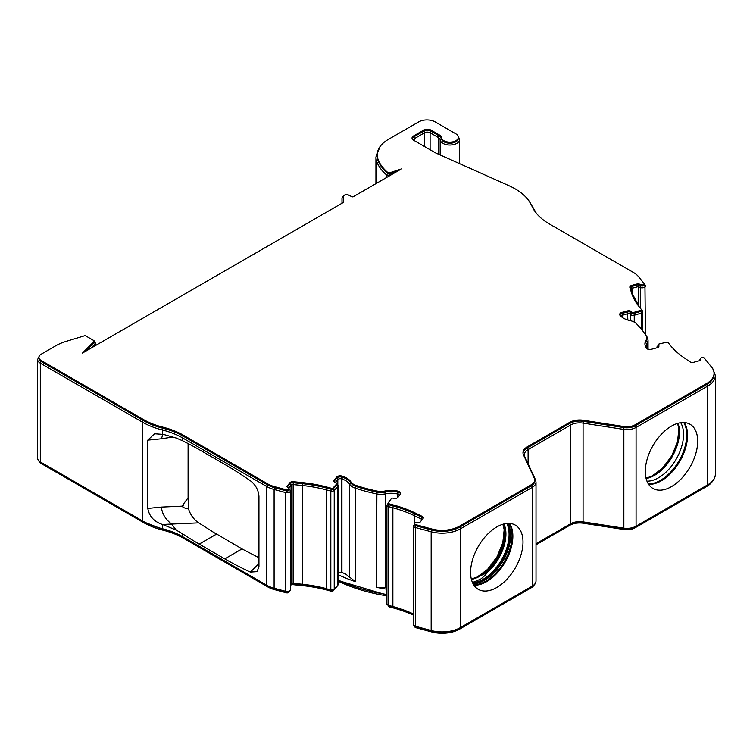 <?xml version="1.0" encoding="UTF-8"?>
<svg xmlns="http://www.w3.org/2000/svg" width="753" height="753" viewBox="0 0 753 753"><rect width="100%" height="100%" fill="white"/><g stroke="black" fill="none" stroke-linecap="round" stroke-linejoin="round"><path stroke-width="1.13" d="M397.349 171.279L389.602 173.858A1.299 0.753 180 0 1 388.03 173.745A1.299 0.753 180 0 1 387.88 173.642A1.299 0.875 130 0 0 386.807 175.129L386.807 177.369M641.048 284.756L641.048 285.811L638.28 284.69L638.28 283.636L641.048 284.756A1.948 1.129 0 0 0 643.062 284.832A1.948 1.129 0 0 0 644.116 283.834A1.948 1.129 0 0 0 643.937 283.354L638.497 276.615A24.708 14.26 0 0 0 633.574 272.558L549.398 223.961A66.32 38.29 180 0 1 531.891 206.03A63.713 36.784 0 0 0 515.071 188.805A63.713 36.784 0 0 0 509.009 185.718L436.279 153.226A14.307 8.255 180 0 1 434.923 152.539L413.557 140.199A5.205 3.003 180 0 1 412.032 138.081A5.205 3.003 180 0 1 413.557 135.954L423.675 130.118A5.205 3.003 180 0 1 431.027 130.118L439.187 134.834A7.803 4.509 180 0 1 441.456 137.667L441.456 138.731A8.452 4.876 0 0 0 443.903 141.799A8.452 4.876 0 0 0 453.108 142.854A8.452 4.876 0 0 0 458.332 138.345L458.332 137.281A8.452 4.876 0 0 0 455.857 133.836L435.206 121.911A11.7 6.758 0 0 0 418.649 121.911L388.284 139.446A37.706 21.771 0 0 0 377.234 154.845A37.706 21.771 0 0 0 378.053 159.335A63.713 36.784 0 0 0 387.88 172.578A1.299 0.753 0 0 0 389.602 172.804L401.443 168.917L352.893 196.947A20.802 12.01 180 0 1 348.423 194.989L347.5 194.453A1.299 0.753 0 0 0 345.665 194.453L343.66 195.611A1.299 0.753 0 0 0 343.283 196.138L343.283 202.501L343.283 196.138M350.907 481.882L350.907 482.946A18.298 10.561 0 0 0 346.644 479.068A18.298 10.561 0 0 0 342.521 477.28L342.521 476.225A18.298 10.561 180 0 1 346.644 478.004A18.298 10.561 180 0 1 350.907 481.882A11.7 6.758 0 0 0 356.037 485.421A128.735 74.321 0 0 0 376.905 491.041A11.7 6.758 0 0 0 384.905 491.031A18.298 10.561 180 0 1 397.8 491.107L398.516 491.295A3.897 2.25 180 0 1 399.627 491.747A3.897 2.25 180 0 1 400.765 493.337A3.897 2.25 180 0 1 400.398 494.288L397.885 497.404A3.247 1.873 180 0 1 393.574 498.317L393.113 498.194A1.299 0.753 0 0 0 391.362 498.58L388.322 502.816A1.299 0.753 0 0 0 388.219 503.108A1.299 0.753 0 0 0 388.972 503.785L393.424 504.99A98.822 57.059 180 0 1 415.185 512.991L422.122 516.351A3.247 1.873 180 0 1 422.339 516.464A3.247 1.873 180 0 1 423.29 517.791A3.247 1.873 180 0 1 422.988 518.582L419.91 522.394L416.541 522.563A1.948 1.129 0 0 0 414.762 523.683A1.948 1.129 0 0 0 415.891 524.7L431.714 528.964A24.708 14.26 0 0 0 459.631 526.121L531.289 484.744A11.7 6.758 0 0 0 534.715 479.972A11.7 6.758 0 0 0 534.319 478.221L523.486 454.878A14.307 8.255 180 0 1 522.996 452.741A14.307 8.255 180 0 1 527.185 446.906L569.597 422.414A14.307 8.255 180 0 1 583.415 420.278L623.851 426.527A11.7 6.758 0 0 0 635.155 424.786L706.813 383.409A24.708 14.26 0 0 0 714.051 373.319A24.708 14.26 0 0 0 711.736 367.295L704.356 358.155A1.948 1.129 0 0 0 703.961 357.835A1.948 1.129 0 0 0 701.918 357.581A1.948 1.129 0 0 0 700.638 358.541L700.346 360.48L693.758 362.259A3.247 1.873 180 0 1 689.889 361.76L684.063 357.75A98.822 57.059 180 0 1 670.198 345.194L668.127 342.624A1.299 0.753 0 0 0 667.864 342.408A1.299 0.753 0 0 0 666.452 342.248L659.12 343.999A1.299 0.753 0 0 0 658.31 344.695A1.299 0.753 0 0 0 658.433 345.006L658.649 345.269A3.247 1.873 180 0 1 658.95 346.06A3.247 1.873 180 0 1 657.068 347.764L651.674 349.213A3.897 2.25 180 0 1 646.488 348.131L646.159 347.717A18.298 10.561 180 0 1 644.926 343.895A18.298 10.561 180 0 1 646.036 340.271A11.7 6.758 0 0 0 646.742 337.946A11.7 6.758 0 0 0 646.046 335.65A128.735 74.321 0 0 0 636.323 323.602A11.7 6.758 0 0 0 634.468 322.218A11.7 6.758 0 0 0 630.186 320.646A18.298 10.561 180 0 1 620.378 315.799L620.048 315.394A3.897 2.25 180 0 1 619.681 314.434A3.897 2.25 180 0 1 621.94 312.401L627.334 310.942A3.247 1.873 180 0 1 631.005 311.318A3.247 1.873 180 0 1 631.654 311.855L631.861 313.173A1.299 0.753 0 0 0 632.125 313.389A1.299 0.753 0 0 0 633.64 313.521A1.299 0.489 73.3 0 1 634.242 315.253A2.598 1.506 180 0 1 631.202 314.98A2.598 1.506 180 0 1 630.685 314.556L630.685 320.759M414.762 523.683L414.762 524.747A1.948 1.129 0 0 0 415.336 525.538A1.948 1.129 0 0 0 415.891 525.763L415.345 527.307M388.322 503.879A1.299 0.753 0 0 0 388.219 504.171A1.299 0.753 0 0 0 388.604 504.698A1.299 0.753 0 0 0 388.972 504.849L388.426 506.59A2.598 1.506 180 0 1 387.682 506.289A2.598 1.506 180 0 1 386.92 505.235L386.92 603.972A2.598 1.506 0 0 0 388.426 605.327L388.426 506.59L392.878 507.786A97.523 56.306 180 0 1 414.348 515.692L421.294 519.052L421.294 520.681M349.684 577.692L349.684 484.264A12.999 7.511 0 0 0 352.715 487.012A12.999 7.511 0 0 0 355.388 488.198L355.388 581.627L345.721 574.097L341.937 572.449L341.937 479.012A16.999 9.808 180 0 1 345.721 480.659A16.999 9.808 180 0 1 349.684 484.264A1.299 0.998 147.9 0 1 350.907 482.946A11.7 6.758 0 0 0 353.637 485.421A11.7 6.758 0 0 0 356.037 486.485A128.735 74.321 0 0 0 376.905 492.104A11.7 6.758 0 0 0 384.905 492.095L385.348 493.864A16.999 9.808 180 0 1 397.292 493.921L397.292 497.902M472.253 582.013A35.344 20.406 120 0 0 473.985 581.965L472.347 582.248M473.035 583.707A36.624 21.14 120 0 0 484.763 580.177A36.624 21.14 120 0 0 507.842 523.401M473.985 581.965L480.772 579.019C485.158 575.565 486.965 573.579 486.193 573.071L481.44 575.32A34.045 19.653 120 0 0 502.948 524.436A34.045 19.653 120 0 0 502.872 524.276M475.915 577.909L487.567 569.39L497.065 556.702L502.825 542.744L504.265 528.794M650.611 477.044L662.264 468.526L671.761 455.838L677.521 441.879L678.961 427.939M413.463 615.163A98.822 57.059 0 0 0 393.424 607.972L388.972 606.777A1.299 0.753 180 0 1 388.604 606.626A1.299 0.753 180 0 1 388.219 606.09L388.219 605.76M534.131 585.072A11.7 6.758 180 0 1 531.289 587.735L459.631 629.103A24.708 14.26 180 0 1 431.714 631.946L415.891 627.691A1.948 1.129 180 0 1 415.336 627.465A1.948 1.129 180 0 1 414.762 626.665L414.762 626.505M630.477 320.703L630.685 314.556A1.299 0.96 141.1 0 1 631.861 313.173L631.654 312.919A3.247 1.873 0 0 0 631.005 312.382A3.247 1.873 0 0 0 627.334 312.006L621.94 313.455A3.897 2.25 0 0 0 619.794 314.97M423.158 518.318A3.247 1.873 0 0 0 422.339 517.527A3.247 1.873 0 0 0 422.122 517.415L415.185 514.054A98.822 57.059 0 0 0 393.424 506.044L388.972 504.849L388.972 503.785M400.652 493.864A3.897 2.25 0 0 0 399.627 492.81A3.897 2.25 0 0 0 398.516 492.358L397.8 492.17L397.292 493.921L397.961 494.1L397.961 497.309M343.283 202.501L82.491 353.063L94.031 341.457A1.299 0.753 0 0 0 94.2 341.081A1.299 0.753 0 0 0 93.824 340.554L85.88 335.97A1.299 0.753 0 0 0 84.355 335.838L66.273 341.335A44.211 25.527 0 0 0 55.609 345.872L41.236 354.174A7.803 4.509 0 0 0 38.949 357.355A7.803 4.509 0 0 0 41.236 360.536L143.305 419.468A63.713 36.784 0 0 0 162.977 427.196A66.32 38.29 180 0 1 183.459 435.243L267.626 483.84A24.708 14.26 0 0 0 274.657 486.683L286.319 489.817A1.948 1.129 0 0 0 289.096 488.801A1.948 1.129 0 0 0 288.738 488.151L286.808 486.551L289.867 482.758A3.247 1.873 180 0 1 293.378 481.704L302.377 482.617A98.822 57.059 180 0 1 326.99 487.097L331.367 488.283A1.299 0.753 0 0 0 333.071 487.944L336.742 483.878A1.299 0.753 0 0 0 336.883 483.53A1.299 0.753 0 0 0 336.506 483.002A1.299 0.753 0 0 0 336.139 482.852L335.678 482.729A3.247 1.873 180 0 1 333.805 481.026A3.247 1.873 180 0 1 334.106 480.235L336.629 477.12A3.897 2.25 180 0 1 341.806 476.028L342.521 476.225M473.901 585.166A37.057 21.395 120 0 0 486.664 581.627A37.057 21.395 120 0 0 509.546 523.42M496.792 526.959A37.057 21.395 -60 0 1 515.316 525.123A37.057 21.395 -60 0 1 521.001 554.82A37.057 21.395 -60 0 1 496.792 587.481A37.057 21.395 -60 0 1 478.259 589.317A37.057 21.395 -60 0 1 472.583 559.62A37.057 21.395 -60 0 1 496.792 526.959M648.597 484.311A37.057 21.395 120 0 0 661.36 480.772A37.057 21.395 120 0 0 684.242 422.565M671.488 426.104A37.057 21.395 -60 0 1 690.012 424.268A37.057 21.395 -60 0 1 695.697 453.965A37.057 21.395 -60 0 1 671.488 486.617A37.057 21.395 -60 0 1 652.955 488.452A37.057 21.395 -60 0 1 647.279 458.756A37.057 21.395 -60 0 1 671.488 426.104M472.809 583.255A36.624 21.14 120 0 0 483.991 579.735A36.624 21.14 120 0 0 507.343 523.429M341.937 572.449L337.805 572.995M629.95 287.665A3.247 1.873 0 0 1 631.701 286.46L638.28 284.69L638.149 305.36M386.92 587.011L385.348 587.293L385.348 493.864A12.999 7.511 0 0 1 376.462 493.874A130.034 75.074 180 0 1 355.388 488.198A1.299 0.537 108.5 0 1 356.037 486.485L356.037 485.421M182.537 533.802L182.537 536.635A65.012 37.537 0 0 0 162.46 528.747L162.46 524.493C154.158 521.744 149.263 516.389 147.795 508.435L147.795 440.138L154.544 433.766L163.533 434.434L176.127 438.02L182.537 440.731A397.622 229.571 60 0 1 199.168 449.616A6.504 3.756 60 0 1 199.197 449.635L224.742 464.385A397.622 229.571 60 0 1 250.335 480.725C255.568 484.772 258.439 489.977 258.947 496.34L258.947 566.425L257.112 571.64L250.335 572.092A397.622 229.571 60 0 1 224.742 558.877L199.197 544.127A6.504 3.756 60 0 1 199.168 544.108A397.622 229.571 60 0 1 182.537 533.802L176.127 530.018L171.637 524.069L198.707 522.864L216.44 534.141A6.504 3.756 -120 0 0 216.469 534.159L199.197 544.127M258.947 563.658L250.335 572.092M216.469 533.933L241.995 548.899L258.947 557.738M216.572 533.99L242.014 548.909L224.742 558.877L241.995 548.899M162.46 524.493L171.637 524.069C165.481 519.354 162.064 513.697 161.406 507.089L181.953 506.157L188.099 497.78L188.099 443.573M188.099 497.78L188.457 508.699C185.398 508.501 183.224 507.663 181.953 506.157M188.457 508.699C190.396 514.883 193.813 519.608 198.707 522.864M182.659 505.018L183.205 505.95L183.195 504.943M173.096 436.975L161.406 438.792L162.874 434.321M386.92 589.204A130.034 75.074 180 0 1 376.462 587.302L385.348 587.293M355.388 581.627A130.034 75.074 180 0 1 338.191 574.737M163.533 524.869L176.127 530.018M147.795 508.435L161.406 507.089M147.795 440.138L161.406 438.792M94.031 341.457L94.031 342.521L84.844 351.707M90.906 348.206L95.151 343.961A1.299 0.922 45 0 0 94.031 342.521A1.299 0.753 0 0 0 94.2 342.144L94.2 341.081M38.949 357.355L38.949 358.419A7.803 4.509 0 0 0 41.236 361.6A1.299 0.753 120 0 0 40.314 363.191L40.314 461.928A9.102 5.252 0 0 1 37.65 458.219L37.65 359.473A9.102 5.252 0 0 0 40.314 363.191L40.314 360.96M143.305 419.468L143.305 420.532L41.236 361.6L41.236 360.536M162.46 434.255L162.46 430.01A65.012 37.537 180 0 1 142.383 422.122A1.299 0.753 120 0 1 143.305 420.532A63.713 36.784 0 0 0 162.977 428.259L162.46 430.01A65.012 37.537 180 0 1 182.537 437.898L182.537 440.731M267.626 483.84L267.626 484.904L183.459 436.307A66.32 38.29 0 0 0 162.977 428.259L162.977 427.196M286.319 591.745L274.318 588.799L266.976 585.825A1.299 0.753 -60 0 1 266.713 585.232L266.713 486.494A1.299 0.753 120 0 1 267.626 484.904A24.708 14.26 0 0 0 274.657 487.737L274.111 489.478L285.773 492.622L285.773 591.359A3.247 1.873 0 0 0 290.394 589.665C289.538 591.858 288.06 592.611 285.98 591.933L285.773 591.359L274.111 588.225L274.111 489.478A26.007 15.013 0 0 1 266.713 486.494L182.537 437.898A1.299 0.753 120 0 1 183.459 436.307L183.459 435.243M286.319 489.817L286.319 490.881L274.657 487.737L274.657 486.683M290.394 589.665L290.394 490.918A3.247 1.873 180 0 1 285.773 492.622L286.319 490.881A1.948 1.129 0 0 0 289.096 489.864L289.096 488.801M331.367 488.283L331.367 489.337L326.99 488.16A98.822 57.059 0 0 0 302.377 483.68L293.378 482.767A3.247 1.873 0 0 0 289.867 483.821L287.317 486.975M331.367 489.337A1.299 0.753 0 0 0 333.071 489.008A1.299 0.941 42 0 1 334.228 490.419L337.89 486.353L337.89 585.09A2.598 1.506 0 0 0 338.191 584.394L337.702 585.608A1.299 0.941 -138 0 0 337.89 585.09L334.228 589.157L334.228 490.419A2.598 1.506 180 0 1 330.821 491.088L330.821 589.825A2.598 1.506 0 0 0 334.228 589.157A1.299 0.941 -138 0 1 334.04 589.674L331.038 590.399L326.435 588.639A97.523 56.306 0 0 0 302.151 584.224L293.152 583.302L293.152 484.565L302.151 485.487A97.523 56.306 180 0 1 326.435 489.902L330.821 491.088L331.367 489.337M336.742 483.878L336.742 484.941L333.071 489.008L333.071 487.944M336.478 483.718L338.191 485.657A2.598 1.506 180 0 1 337.89 486.353A1.299 0.941 42 0 0 336.742 484.941A1.299 0.753 0 0 0 336.883 484.593L336.883 483.53M341.26 572.261L341.26 478.833L341.937 479.012L342.521 477.28L341.806 477.091A3.897 2.25 0 0 0 336.629 478.183L334.106 481.299A3.247 1.873 0 0 0 333.937 481.562M397.8 491.107L397.8 492.17A18.298 10.561 0 0 0 384.905 492.095L384.905 491.031M431.714 528.964L431.714 530.027L415.891 525.763L415.891 524.7M416.315 524.822L415.345 527.505L431.168 531.769L431.714 530.027A24.708 14.26 0 0 0 459.631 527.185A1.299 0.753 60 0 1 460.544 528.775A26.007 15.013 180 0 1 431.168 531.769L431.168 630.506L415.345 626.242A3.247 1.873 0 0 1 413.463 624.548L413.463 525.801A3.247 1.873 180 0 0 414.414 527.128A3.247 1.873 180 0 0 415.345 527.505L415.345 626.242L416.315 626.741L415.345 626.242L415.552 626.816L413.463 624.548M531.289 484.744L531.289 485.807L459.631 527.185L459.631 526.121M531.938 586.738L460.281 628.106A1.299 0.753 -120 0 0 460.544 627.513L532.211 586.145A12.999 7.511 0 0 0 536.014 580.836C536.004 583.114 534.639 585.081 531.938 586.738A1.299 0.753 -120 0 0 532.211 586.145L532.211 487.398A1.299 0.753 60 0 0 531.289 485.807A11.7 6.758 0 0 0 534.715 481.035L534.715 479.972M623.851 426.527L623.851 427.591L583.415 421.341A14.307 8.255 0 0 0 569.597 423.478L527.185 447.96A14.307 8.255 0 0 0 523.024 453.268M623.851 528.455L623.851 427.591A11.7 6.758 0 0 0 635.155 425.84A1.299 0.753 60 0 1 636.069 427.44L636.069 526.178A12.999 7.511 0 0 1 623.512 528.117L583.076 521.867L583.076 423.12L623.512 429.379A12.999 7.511 0 0 0 636.069 427.44L707.735 386.063A1.299 0.753 60 0 0 706.813 384.472L635.155 425.84L635.155 424.786M706.813 383.409L706.813 384.472A24.708 14.26 0 0 0 714.051 374.382L714.051 373.319M658.433 345.439A1.299 0.753 0 0 0 658.31 345.749A1.299 0.753 0 0 0 658.433 346.069A1.299 0.96 141.2 0 0 657.256 347.444L657.416 347.651M658.819 346.596A3.247 1.873 0 0 0 658.649 346.333L658.433 345.006M646.036 340.271L646.036 341.335A18.298 10.561 0 0 0 644.945 344.432M647.232 349.1L646.225 346.022A16.999 9.808 180 0 1 647.26 342.653A1.299 0.998 32.4 0 0 646.036 341.335A11.7 6.758 0 0 0 646.742 339.01L646.742 337.946M640.69 310.349L640.69 311.413L633.64 313.521L633.64 312.467L640.69 310.349A1.299 0.753 0 0 0 641.387 309.681A1.299 0.753 0 0 0 641.264 309.361L639.222 306.829A98.822 57.059 180 0 1 631.466 292.625L629.875 287.43A3.247 1.873 180 0 1 629.828 287.1A3.247 1.873 180 0 1 631.701 285.406L638.28 283.636M634.242 322.086L634.242 315.253L641.292 313.135A1.299 0.489 73.3 0 0 640.69 311.413A1.299 0.753 0 0 0 641.387 310.744L641.387 309.681M631.127 289.199A1.948 1.129 180 0 1 632.256 288.211L638.149 286.62L640.304 287.486A1.299 0.612 112 0 1 641.048 285.811A1.948 1.129 0 0 0 643.062 285.886A1.948 1.129 0 0 0 644.116 284.888L644.116 283.834M438.274 154.12L438.274 137.488A6.504 3.756 180 0 1 440.157 139.851A1.299 1.054 172.3 0 1 441.456 138.731A7.803 4.509 0 0 0 439.187 135.888L431.027 131.182A5.205 3.003 0 0 0 423.675 131.182L413.557 137.018A5.205 3.003 0 0 0 412.117 138.608M377.234 154.845L377.234 155.899A37.706 21.771 0 0 0 378.053 160.398A63.713 36.784 0 0 0 387.88 173.642L387.88 172.578M343.283 196.552A1.299 0.753 -120 0 0 343.01 196.608L341.984 198.265L341.984 203.244L341.984 198.265A1.299 1.064 180 0 1 343.283 197.201M631.861 312.119A1.299 0.753 0 0 0 633.64 312.467M441.456 137.667A8.452 4.876 0 0 0 450.209 142.157A8.452 4.876 0 0 0 458.332 137.281M712.366 481.478A24.708 14.26 180 0 1 706.813 486.391L635.155 527.768A11.7 6.758 180 0 1 623.851 529.519L583.415 523.26A14.307 8.255 0 0 0 569.597 525.396L536.014 544.786M386.92 595.858A128.735 74.321 180 0 1 338.191 581.194M336.883 586.521A1.299 0.753 180 0 1 336.742 586.86L333.071 590.936A1.299 0.753 180 0 1 331.367 591.265L326.99 590.088A98.822 57.059 0 0 0 302.377 585.608L293.378 584.686A3.247 1.873 0 0 0 290.394 585.288M289.096 591.623L289.096 591.783A1.948 1.129 180 0 1 286.319 592.809L274.657 589.665A24.708 14.26 180 0 1 267.626 586.822L183.459 538.226A66.32 38.29 0 0 0 162.977 530.187A63.713 36.784 180 0 1 143.305 522.45L41.236 463.528A7.803 4.509 180 0 1 39.231 461.542M389.659 175.722A2.598 1.506 180 0 1 387.117 175.336A2.598 1.506 180 0 1 386.807 175.129A65.012 37.537 0 0 1 376.773 161.613L376.773 183.158M389.602 172.804L389.602 173.858A1.299 0.527 71.6 0 1 390.242 175.383M440.157 154.958L440.157 139.851A9.751 5.629 0 0 0 442.98 143.39A9.751 5.629 0 0 0 453.607 144.614A9.751 5.629 0 0 0 459.631 139.409L458.003 135.935M473.609 584.714A37.038 21.385 120 0 0 485.854 581.147A37.038 21.385 120 0 0 509.009 523.401M648.305 483.85A37.038 21.385 120 0 0 660.55 480.292A37.038 21.385 120 0 0 683.705 422.537M646.949 481.158A35.344 20.406 120 0 0 676.232 459.104A35.344 20.406 120 0 0 680.693 422.715M506.797 523.476A36.596 21.131 -60 0 1 483.2 579.255A36.596 21.131 -60 0 1 472.573 582.756M486.325 573.202A34.93 20.162 120 0 0 503.964 523.975M504.745 532.315A35.25 20.35 -60 0 1 471.406 579.377M677.982 423.299A35.25 20.35 -60 0 1 672.156 456.742A35.25 20.35 -60 0 1 646.102 478.522M620.999 316.401A2.598 1.506 180 0 1 622.486 315.196L627.88 313.747A1.948 1.129 180 0 1 630.082 313.973A1.948 1.129 180 0 1 630.477 314.293A1.299 0.96 141.1 0 1 631.654 312.919L631.654 311.855M422.122 516.351L422.122 517.415A1.299 0.678 115.8 0 0 421.294 519.052A1.948 1.129 180 0 1 421.416 519.118A1.948 1.129 180 0 1 421.981 519.824M398.516 491.295L397.961 494.1A2.598 1.506 180 0 1 398.704 494.401A2.598 1.506 180 0 1 399.466 495.446M627.334 310.942L627.88 320.053M621.94 312.401L622.486 317.559M337.805 484.555L337.805 479.557A2.598 1.506 180 0 1 341.26 478.833L341.806 476.028M335.33 482.617L337.805 479.557A1.299 0.96 38.9 0 0 336.629 478.183L336.629 477.12M657.256 347.707L657.256 347.444A2.598 1.506 180 0 1 657.011 346.813L657.011 347.782M424.588 146.571L424.588 132.773A3.897 2.25 180 0 1 430.104 132.773L430.104 149.762M439.187 134.834L439.187 135.888A1.299 0.753 120 0 0 438.274 137.488L430.104 132.773A1.299 0.753 120 0 1 431.027 131.182L431.027 130.118M645.114 285.161A3.247 1.873 180 0 1 645.415 285.952A3.247 1.873 180 0 1 643.664 287.618A3.247 1.873 180 0 1 640.304 287.486L640.304 308.165M700.478 359.595A1.299 1.054 -171.4 0 0 699.349 360.593L699.321 360.753M423.675 130.118L423.675 131.182A1.299 0.753 60 0 1 424.588 132.773L414.479 138.608L414.479 140.736M631.701 285.406L632.256 292.879M642.441 311.168A2.598 1.506 180 0 1 642.685 311.808A2.598 1.506 180 0 1 641.292 313.135L641.292 329.061M293.378 583.631L293.152 583.302A1.948 1.129 0 0 0 291.044 583.942L290.394 584.742M302.377 584.544L293.246 583.857L290.884 584.441A1.299 0.96 -141.1 0 0 291.044 583.942L291.044 485.196A1.948 1.129 180 0 1 293.152 484.565L293.378 481.704M288.691 488.113L291.044 485.196A1.299 0.96 38.9 0 0 289.867 483.821L289.867 482.758M413.341 140.067A3.897 2.25 180 0 1 414.479 138.608A1.299 0.753 60 0 0 413.557 137.018L413.557 135.954M648.051 349.119L648.051 340.074A12.999 7.511 0 0 1 647.26 342.653L647.26 348.761M216.44 534.141L199.168 544.108M375.935 183.647L375.935 156.963A39.005 22.524 0 0 0 376.773 161.613A1.299 1.035 159.9 0 1 378.053 160.398L378.053 159.335M583.415 522.196L583.076 521.867A12.999 7.511 0 0 0 570.52 523.806L570.52 425.069A12.999 7.511 180 0 1 583.076 423.12L583.415 420.278M523.984 455.951A1.299 1.026 -24.9 0 1 524.662 456.45L524.295 454.859A12.999 7.511 180 0 1 528.107 449.56L528.107 463.867M460.281 628.106C451.687 632.595 442.058 633.593 431.375 631.08L431.168 630.506A26.007 15.013 180 0 0 460.544 627.513L460.544 528.775L532.211 487.398A12.999 7.511 0 0 0 536.014 482.089L536.014 580.836M415.185 512.991L415.185 514.054A1.299 0.678 115.8 0 0 414.348 515.692L414.348 524.107M413.463 614.006A97.523 56.306 0 0 0 392.878 606.532L388.426 605.327L388.633 605.901L386.92 603.972M413.463 614.467L392.878 606.532L392.878 507.786L393.424 504.99M376.462 587.302L376.905 491.041M326.99 487.097L326.435 489.902L326.651 589.213L302.245 584.78L302.377 482.617M266.976 585.825L182.81 537.228A1.299 0.753 -60 0 1 182.537 536.635L266.713 585.232A26.007 15.013 0 0 0 274.111 588.225L274.318 588.799M95.499 345.552L95.499 343.208A2.598 1.506 180 0 1 95.151 343.961L95.151 345.749M182.81 537.228L162.46 528.747A65.012 37.537 180 0 1 142.383 520.86L142.383 422.122L40.314 363.191M289.096 489.13A1.299 0.866 -50.5 0 1 289.566 489.271L289.096 488.885M334.106 480.235L334.106 481.299A1.299 0.96 38.9 0 1 335.283 482.607M390.534 499.738A1.299 0.979 -144.3 0 0 390.308 499.954L386.92 505.235M388.219 503.861A1.299 0.979 -144.3 0 0 387.268 504.19M534.649 479.266A1.299 1.026 -24.9 0 1 535.496 479.802L536.014 482.089M527.185 446.906L527.185 447.96A1.299 0.753 60 0 1 528.107 449.56L570.52 425.069A1.299 0.753 60 0 0 569.597 423.478L569.597 422.414M712.554 368.433A1.299 0.96 -38.9 0 1 712.743 368.603L715.35 375.446A26.007 15.013 180 0 1 707.735 386.063L707.735 484.8L636.069 526.178A1.299 0.753 -120 0 1 635.805 526.771C632.304 528.662 628.256 529.303 623.653 528.681L583.217 522.422C578.172 521.782 573.852 522.441 570.247 524.399A1.299 0.753 -120 0 0 570.52 523.806L536.014 543.722M658.649 345.269L658.649 346.333A1.299 0.96 141.2 0 0 657.473 347.641M646.545 336.704A1.299 0.998 -32 0 1 647.156 337.09L643.006 331.235M641.387 310.396A1.299 0.96 -38.9 0 1 642.281 310.669L641.368 309.539M631.805 293.689A1.299 1.045 -17 0 1 632.708 294.367L632.708 294.367A1.299 1.045 -17 0 1 632.746 294.621M630.205 288.493A1.299 1.045 -17 0 1 631.118 289.171L631.118 289.171A1.299 1.045 -17 0 1 631.155 289.425M644.116 284.38A1.299 0.96 -38.9 0 1 644.945 284.662L644.06 283.57M532.38 207.103A1.299 1.035 -23.1 0 1 533.096 207.649L528.681 200.458M715.35 375.446L715.35 474.183A26.007 15.013 180 0 1 707.735 484.8A1.299 0.753 -120 0 1 707.462 485.393L635.805 526.771M386.92 594.512A130.034 75.074 180 0 1 338.191 580.045M142.383 520.86L40.314 461.928A1.299 0.753 -60 0 0 40.587 462.53L142.656 521.452A1.299 0.753 -60 0 1 142.383 520.86M415.618 626.825L431.375 631.08M331.367 590.201L326.651 589.213M706.813 485.77L706.813 486.391M635.155 527.768L635.155 527.119M623.851 528.71L623.851 529.519M583.415 522.45L583.415 523.26M569.597 524.775L569.597 525.396M531.289 587.114L531.289 587.735M459.631 629.103L459.631 628.473M431.714 631.174L431.714 631.946M416.315 627.023L416.315 627.804M415.891 627.691L415.891 626.91M393.424 607.191L393.424 607.972M388.972 606.777L388.972 605.996M333.071 590.936L333.071 590.314M331.367 590.465L331.367 591.265M326.99 589.307L326.99 590.088M302.377 584.789L302.377 585.608M293.378 583.876L293.378 584.686M286.319 592.009L286.319 592.809M274.657 589.665L274.657 588.884M267.626 586.192L267.626 586.822M183.459 537.604L183.459 538.226M162.977 530.187L162.977 529.406M143.305 521.829L143.305 522.45M41.236 463.528L41.236 462.907M459.631 163.655L459.631 139.409M645.999 478.108L653.482 475.792L664.955 466.672L672.316 456.45L677.116 445.635L679.281 430.518L677.578 423.412M471.303 578.963L478.786 576.657L490.259 567.527L497.62 557.314L502.42 546.49L504.585 531.373L502.948 524.436M338.191 485.657L338.191 584.394M644.945 284.662L645.415 334.464M642.281 310.669L642.685 330.821M95.499 343.208L94.473 341.551M39.231 356.16L37.65 359.473M290.394 490.918L289.566 489.271M414.762 523.834L413.463 525.801M524.662 456.45L535.496 479.802M712.743 368.603L712.291 368.038M700.601 358.814L699.311 360.762M658.809 344.855L657.011 346.813M648.051 340.074L647.156 337.09M639.099 306.678L632.708 294.367L631.118 289.171M536.287 213.193L533.096 207.649M380.03 146.609L375.935 156.963M388.219 503.108L388.219 504.171M658.31 344.695L658.31 345.749M715.35 474.183C715.275 478.541 712.639 482.278 707.462 485.393M570.247 524.399L536.014 544.165M393.085 607.106L388.633 605.901M338.191 580.516L386.92 595.049M337.702 585.608L334.04 589.674M290.884 584.441L290.394 585.043M162.667 529.321L142.656 521.452M40.587 462.53C38.695 461.325 37.716 459.885 37.65 458.219"/></g></svg>
